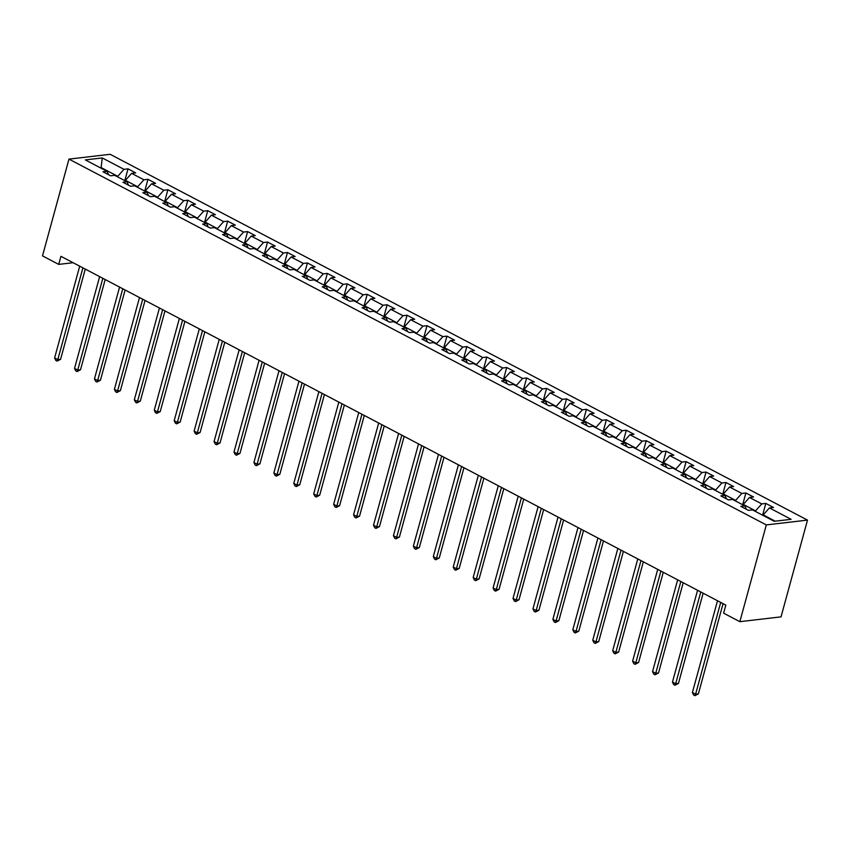 <?xml version="1.0" encoding="UTF-8"?>
<svg xmlns="http://www.w3.org/2000/svg" width="850" height="850" viewBox="0 0 850 850"><rect width="100%" height="100%" fill="white"/><g stroke="black" fill="none" stroke-linecap="round" stroke-linejoin="round"><path stroke-width="1.27" d="M807.5 520.104L110.16 154.307L68.967 159.12L766.307 524.918L807.5 520.104L781.033 616.866L739.84 621.679L766.307 524.918M108.588 174.728L107.036 171.307L102.978 171.785L110.638 175.801L114.707 175.334L126.969 181.762L122.91 182.24L130.571 186.256L134.64 185.789L146.901 192.217L142.843 192.695L150.503 196.722L154.572 196.244L166.834 202.672L162.775 203.15L170.436 207.177L174.505 206.699L186.766 213.127L182.697 213.605L190.368 217.632L194.427 217.154L206.699 223.582L202.629 224.06L210.301 228.087L214.359 227.609L226.631 234.037L222.562 234.515L230.233 238.542L234.292 238.064L246.564 244.492L242.494 244.97L250.166 248.997L254.224 248.519L266.486 254.947L262.427 255.425L270.087 259.452L274.157 258.974L286.418 265.402L282.359 265.88L290.02 269.907L294.089 269.429L306.351 275.868L302.292 276.335L309.953 280.362L314.022 279.884L326.283 286.322L322.224 286.79L329.885 290.817L333.954 290.339L346.216 296.777L342.157 297.245L349.817 301.272L353.876 300.794L366.148 307.233L362.079 307.7L369.75 311.727L373.809 311.249L386.081 317.688L382.011 318.155L389.683 322.182L393.741 321.704L406.013 328.142L401.944 328.61L409.615 332.637L413.674 332.159L425.935 338.598L421.876 339.065L429.547 343.092L433.606 342.614L445.868 349.053L441.809 349.52L449.469 353.547L453.539 353.069L465.8 359.507L461.741 359.975L469.402 364.002L473.471 363.524L485.733 369.962L481.674 370.43L489.334 374.457L493.404 373.979L505.665 380.418L501.606 380.885L509.267 384.912L513.326 384.434L525.597 390.873L521.528 391.34L529.199 395.367L533.258 394.889L545.53 401.328L541.461 401.795L549.132 405.822L553.191 405.344L565.463 411.783L561.393 412.25L569.064 416.277L573.123 415.799L585.395 422.237L581.326 422.716L588.997 426.732L593.056 426.254L605.317 432.692L601.258 433.171L608.919 437.187L612.988 436.709L625.249 443.147L621.191 443.626L628.851 447.642L632.921 447.164L645.182 453.603L641.123 454.081L648.784 458.097L652.853 457.619L665.114 464.058L661.056 464.536L668.716 468.552L672.786 468.074L685.047 474.513L680.977 474.991L688.649 479.007L692.707 478.529L704.979 484.967L700.91 485.446L708.581 489.462L712.64 488.984L724.912 495.422L720.843 495.901L728.514 499.917L732.572 499.439L744.844 505.877L740.775 506.356L748.446 510.372L752.505 509.894L774.222 521.294L791.148 519.318L769.431 507.918L773.489 507.45L765.829 503.423L762.609 515.196M107.036 171.307L85.319 159.917L102.244 157.941L123.962 169.331L128.031 168.852L124.812 180.625M765.829 503.423L761.759 503.901L749.498 497.462L753.557 496.995L745.896 492.968L741.827 493.446L729.566 487.007L733.624 486.54L725.964 482.513L721.905 482.991L709.633 476.553L713.702 476.074L706.031 472.058L701.972 472.536L689.701 466.098L693.77 465.619L686.099 461.603L682.04 462.081L669.768 455.642L673.838 455.164L666.166 451.148L662.107 451.626L649.846 445.188L653.905 444.709L646.234 440.693L642.175 441.171L629.914 434.733L633.972 434.254L626.312 430.238L622.242 430.716L609.981 424.277L614.04 423.799L606.379 419.783L602.31 420.261L590.049 413.822L594.107 413.344L586.447 409.328L582.378 409.806L570.116 403.368L574.175 402.889L566.514 398.873L562.456 399.351L550.184 392.913L554.253 392.434L546.582 388.418L542.523 388.896L530.251 382.457L534.321 381.979L526.649 377.963L522.591 378.441L510.319 372.002L514.388 371.524L506.717 367.508L502.658 367.986L490.386 361.547L494.456 361.069L486.784 357.053L482.726 357.521L470.464 351.092L474.523 350.614L466.862 346.598L462.793 347.066L450.532 340.638L454.591 340.159L446.93 336.143L442.861 336.611L430.599 330.183L434.658 329.704L426.998 325.688L422.928 326.156L410.667 319.728L414.726 319.249L407.065 315.233L402.996 315.701L390.734 309.272L394.804 308.794L387.132 304.778L383.074 305.246L370.802 298.817L374.871 298.339L367.2 294.323L363.141 294.791L350.869 288.362L354.939 287.884L347.267 283.868L343.209 284.336L330.937 277.908L335.006 277.429L327.335 273.413L323.276 273.881L311.015 267.452L315.074 266.974L307.413 262.958L303.344 263.426L291.082 256.998L295.141 256.519L287.481 252.503L283.411 252.971L271.15 246.542L275.209 246.064L267.548 242.048L263.479 242.516L251.218 236.087L255.276 235.609L247.616 231.593L243.546 232.061L231.285 225.633L235.354 225.154L227.683 221.138L223.624 221.606L211.352 215.178L215.422 214.699L207.751 210.673L203.692 211.151L191.42 204.722L195.489 204.244L187.818 200.218L183.759 200.696L171.488 194.268L175.557 193.789L167.886 189.762L163.827 190.241L151.566 183.812L155.624 183.334L147.964 179.308L143.894 179.786L131.633 173.357L135.692 172.879L128.031 168.852M739.84 621.679L723.616 613.169L725.815 605.104L60.934 256.328L58.724 264.392L73.1 262.714M125.258 180.869L125.407 180.327L137.679 186.756L137.53 187.298M128.52 185.183L126.969 181.762M131.633 173.357L125.407 180.327M143.894 179.786L137.679 186.756M145.191 191.324L145.339 190.782L157.611 197.211L157.462 197.752M148.452 195.638L146.901 192.217M151.566 183.812L145.339 190.782M163.827 190.241L157.611 197.211M165.123 201.779L165.272 201.238L177.544 207.666L177.395 208.218M168.385 206.093L166.834 202.672M171.488 194.268L165.272 201.238M183.759 200.696L177.544 207.666M185.056 212.234L185.204 211.692L197.466 218.121L197.317 218.673M188.317 216.548L186.766 213.127M191.42 204.722L185.204 211.692M203.692 211.151L197.466 218.121M204.988 222.689L205.137 222.148L217.398 228.576L217.249 229.128M208.25 227.003L206.699 223.582M211.352 215.178L205.137 222.148M223.624 221.606L217.398 228.576M224.921 233.144L225.069 232.602L237.331 239.031L237.182 239.583M228.183 237.458L226.631 234.037M231.285 225.633L225.069 232.602M243.546 232.061L237.331 239.031M244.853 243.599L245.002 243.058L257.263 249.486L257.114 250.038M248.115 247.913L246.564 244.492M251.218 236.087L245.002 243.058M263.479 242.516L257.263 249.486M264.786 254.054L264.934 253.512L277.196 259.941L277.047 260.493M268.037 258.368L266.486 254.947M271.15 246.542L264.934 253.512M283.411 252.971L277.196 259.941M284.707 264.509L284.856 263.967L297.128 270.396L296.979 270.948M287.969 268.823L286.418 265.402M291.082 256.998L284.856 263.967M303.344 263.426L297.128 270.396M304.64 274.964L304.789 274.422L317.061 280.851L316.912 281.403M307.902 279.278L306.351 275.868M311.015 267.452L304.789 274.422M323.276 273.881L317.061 280.851M324.572 285.419L324.721 284.877L336.993 291.306L336.844 291.858M327.834 289.733L326.283 286.322M330.937 277.908L324.721 284.877M343.209 284.336L336.993 291.306M344.505 295.874L344.654 295.332L356.915 301.761L356.766 302.313M347.767 300.188L346.216 296.777M350.869 288.362L344.654 295.332M363.141 294.791L356.915 301.761M364.438 306.329L364.586 305.788L376.848 312.216L376.699 312.768M367.699 310.643L366.148 307.233M370.802 298.817L364.586 305.788M383.074 305.246L376.848 312.216M384.37 316.784L384.519 316.243L396.78 322.671L396.631 323.223M387.632 321.098L386.081 317.688M390.734 309.272L384.519 316.243M402.996 315.701L396.78 322.671M404.303 327.239L404.451 326.697L416.712 333.136L416.564 333.678M407.564 331.564L406.013 328.142M410.667 319.728L404.451 326.697M422.928 326.156L416.712 333.136M424.235 337.694L424.384 337.152L436.645 343.591L436.496 344.133M427.486 342.019L425.935 338.598M430.599 330.183L424.384 337.152M442.861 336.611L436.645 343.591M444.157 348.149L444.306 347.608L456.578 354.046L456.429 354.588M447.419 352.474L445.868 349.053M450.532 340.638L444.306 347.608M462.793 347.066L456.578 354.046M464.089 358.604L464.238 358.062L476.51 364.501L476.361 365.043M467.351 362.929L465.8 359.507M470.464 351.092L464.238 358.062M482.726 357.521L476.51 364.501M484.022 369.059L484.171 368.517L496.442 374.956L496.294 375.498M487.284 373.384L485.733 369.962M490.386 361.547L484.171 368.517M502.658 367.986L496.442 374.956M503.954 379.514L504.103 378.973L516.375 385.411L516.226 385.953M507.216 383.839L505.665 380.418M510.319 372.002L504.103 378.973M522.591 378.441L516.375 385.411M523.887 389.969L524.036 389.428L536.297 395.866L536.148 396.408M527.149 394.294L525.597 390.873M530.251 382.457L524.036 389.428M542.523 388.896L536.297 395.866M543.819 400.424L543.968 399.882L556.229 406.321L556.081 406.863M547.081 404.749L545.53 401.328M550.184 392.913L543.968 399.882M562.456 399.351L556.229 406.321M563.752 410.879L563.901 410.337L576.162 416.776L576.013 417.318M567.014 415.204L565.463 411.783M570.116 403.368L563.901 410.337M582.378 409.806L576.162 416.776M583.684 421.334L583.833 420.793L596.094 427.231L595.946 427.773M586.936 425.659L585.395 422.237M590.049 413.822L583.833 420.793M602.31 420.261L596.094 427.231M603.617 431.789L603.766 431.248L616.027 437.686L615.878 438.228M606.868 436.114L605.317 432.692M609.981 424.277L603.766 431.248M622.242 430.716L616.027 437.686M623.539 442.244L623.688 441.703L635.959 448.141L635.811 448.683M626.801 446.569L625.249 443.147M629.914 434.733L623.688 441.703M642.175 441.171L635.959 448.141M643.471 452.699L643.62 452.158L655.892 458.596L655.743 459.138M646.733 457.024L645.182 453.603M649.846 445.188L643.62 452.158M662.107 451.626L655.892 458.596M663.404 463.154L663.553 462.612L675.824 469.051L675.676 469.593M666.666 467.479L665.114 464.058M669.768 455.642L663.553 462.612M682.04 462.081L675.824 469.051M683.336 473.62L683.485 473.067L695.746 479.506L695.597 480.048M686.598 477.934L685.047 474.513M689.701 466.098L683.485 473.067M701.972 472.536L695.746 479.506M703.269 484.075L703.418 483.522L715.679 489.961L715.53 490.503M706.531 488.389L704.979 484.967M709.633 476.553L703.418 483.522M721.905 482.991L715.679 489.961M723.201 494.53L723.35 493.978L735.611 500.416L735.463 500.958M726.463 498.844L724.912 495.422M729.566 487.007L723.35 493.978M741.827 493.446L735.611 500.416M743.134 504.985L743.282 504.433L755.544 510.871L755.395 511.413M746.396 509.299L744.844 505.877M749.498 497.462L743.282 504.433M761.759 503.901L755.544 510.871M763.066 515.44L763.215 514.888L775.2 521.178M769.431 507.918L763.215 514.888M58.724 264.392L42.5 255.882L68.967 159.12M100.991 168.13L101.139 167.588L100.162 167.705M117.598 176.843L117.746 176.301L101.139 167.588L102.244 157.941M123.962 169.331L117.746 176.301M745.896 492.968L742.677 504.741M725.964 482.513L722.744 494.286M706.031 472.058L702.812 483.831M686.099 461.603L682.879 473.376M666.166 451.148L662.947 462.921M646.234 440.693L643.014 452.466M626.312 430.238L623.082 442.011M606.379 419.783L603.16 431.556M586.447 409.328L583.227 421.101M566.514 398.873L563.295 410.646M546.582 388.418L543.362 400.191M526.649 377.963L523.43 389.736M506.717 367.508L503.498 379.281M486.784 357.053L483.565 368.826M466.862 346.598L463.632 358.371M446.93 336.143L443.711 347.916M426.998 325.688L423.778 337.461M407.065 315.233L403.846 327.006M387.132 304.778L383.913 316.551M367.2 294.323L363.981 306.096M347.267 283.868L344.048 295.641M327.335 273.413L324.116 285.186M307.413 262.958L304.183 274.731M287.481 252.503L284.261 264.276M267.548 242.048L264.329 253.821M247.616 231.593L244.396 243.366M227.683 221.138L224.464 232.911M207.751 210.673L204.531 222.456M187.818 200.218L184.599 211.99M167.886 189.762L164.666 201.535M147.964 179.308L144.734 191.08M720.704 602.416L695.597 694.195L692.399 692.516L717.506 600.748M723.063 603.659L698.381 693.866L695.597 694.195L694.896 695.693L693.621 695.024L692.399 692.516M698.381 693.866L694.896 695.693M700.772 591.961L675.665 683.74L672.467 682.061L697.574 590.293M703.131 593.204L678.449 683.411L675.665 683.74L674.964 685.238L673.689 684.569L672.467 682.061M678.449 683.411L674.964 685.238M680.839 581.506L655.732 673.285L652.545 671.606L677.652 579.838M683.198 582.749L658.516 672.956L655.732 673.285L655.042 674.783L653.756 674.114L652.545 671.606M658.516 672.956L655.042 674.783M660.907 571.051L635.8 662.83L632.612 661.151L657.719 569.383M663.266 572.294L638.584 662.501L635.8 662.83L635.109 664.328L633.824 663.659L632.612 661.151M638.584 662.501L635.109 664.328M640.974 560.596L615.867 652.375L612.68 650.696L637.787 558.928M643.333 561.839L618.651 652.046L615.867 652.375L615.177 653.873L613.902 653.204L612.68 650.696M618.651 652.046L615.177 653.873M621.053 550.141L595.946 641.92L592.747 640.241L617.854 548.473M623.401 551.384L598.729 641.591L595.946 641.92L595.244 643.418L593.969 642.749L592.747 640.241M598.729 641.591L595.244 643.418M601.12 539.686L576.013 631.465L572.815 629.786L597.922 538.018M603.468 540.929L578.797 631.136L576.013 631.465L575.312 632.963L574.037 632.294L572.815 629.786M578.797 631.136L575.312 632.963M581.188 529.231L556.081 621.01L552.883 619.331L577.989 527.563M583.546 530.474L558.864 620.681L556.081 621.01L555.379 622.508L554.104 621.839L552.883 619.331M558.864 620.681L555.379 622.508M561.255 518.776L536.148 610.555L532.95 608.876L558.057 517.108M563.614 520.019L538.932 610.226L536.148 610.555L535.447 612.053L534.172 611.384L532.95 608.876M538.932 610.226L535.447 612.053M541.322 508.321L516.216 600.1L513.017 598.421L538.124 506.653M543.681 509.564L518.999 599.771L516.216 600.1L515.514 601.598L514.239 600.929L513.017 598.421M518.999 599.771L515.514 601.598M521.39 497.866L496.283 589.645L493.096 587.966L518.202 496.188M523.749 499.109L499.067 589.316L496.283 589.645L495.592 591.143L494.307 590.474L493.096 587.966M499.067 589.316L495.592 591.143M501.457 487.411L476.351 579.19L473.163 577.511L498.27 485.733M503.816 488.644L479.134 578.861L476.351 579.19L475.66 580.688L474.374 580.019L473.163 577.511M479.134 578.861L475.66 580.688M481.525 476.956L456.418 568.735L453.231 567.056L478.337 475.277M483.884 478.189L459.202 568.406L456.418 568.735L455.728 570.233L454.453 569.564L453.231 567.056M459.202 568.406L455.728 570.233M461.603 466.501L436.496 558.28L433.298 556.601L458.405 464.822M463.951 467.734L439.269 557.951L436.496 558.28L435.795 559.778L434.52 559.109L433.298 556.601M439.269 557.951L435.795 559.778M441.671 456.046L416.564 547.825L413.366 546.146L438.473 454.368M444.019 457.279L419.348 547.496L416.564 547.825L415.862 549.323L414.587 548.654L413.366 546.146M419.348 547.496L415.862 549.323M421.738 445.591L396.631 537.37L393.433 535.691L418.54 443.913M424.097 446.824L399.415 537.041L396.631 537.37L395.93 538.868L394.655 538.188L393.433 535.691M399.415 537.041L395.93 538.868M401.806 435.136L376.699 526.915L373.501 525.236L398.608 433.457M404.164 436.369L379.483 526.586L376.699 526.915L375.998 528.413L374.723 527.733L373.501 525.236M379.483 526.586L375.998 528.413M381.873 424.681L356.766 516.46L353.568 514.781L378.675 423.002M384.232 425.914L359.55 516.131L356.766 516.46L356.065 517.958L354.79 517.278L353.568 514.781M359.55 516.131L356.065 517.958M361.941 414.226L336.834 506.005L333.646 504.326L358.753 412.547M364.299 415.459L339.618 505.676L336.834 506.005L336.143 507.503L334.858 506.823L333.646 504.326M339.618 505.676L336.143 507.503M342.008 403.771L316.901 495.55L313.714 493.871L338.821 402.092M344.367 405.004L319.685 495.221L316.901 495.55L316.211 497.038L314.925 496.368L313.714 493.871M319.685 495.221L316.211 497.038M322.076 393.316L296.969 485.095L293.781 483.416L318.888 391.638M324.434 394.549L299.752 484.766L296.969 485.095L296.278 486.582L295.003 485.913L293.781 483.416M299.752 484.766L296.278 486.582M302.143 382.861L277.036 474.64L273.849 472.961L298.956 381.183M304.502 384.094L279.82 474.311L277.036 474.64L276.346 476.127L275.071 475.458L273.849 472.961M279.82 474.311L276.346 476.127M282.221 372.406L257.114 464.185L253.916 462.506L279.023 370.728M284.569 373.639L259.898 463.856L257.114 464.185L256.413 465.672L255.138 465.003L253.916 462.506M259.898 463.856L256.413 465.672M262.289 361.951L237.182 453.73L233.984 452.051L259.091 360.272M264.637 363.184L239.966 453.401L237.182 453.73L236.481 455.217L235.206 454.548L233.984 452.051M239.966 453.401L236.481 455.217M242.356 351.496L217.249 443.275L214.051 441.596L239.158 349.817M244.715 352.729L220.033 442.946L217.249 443.275L216.548 444.763L215.273 444.093L214.051 441.596M220.033 442.946L216.548 444.763M222.424 341.041L197.317 432.82L194.119 431.141L219.226 339.362M224.782 342.274L200.101 432.491L197.317 432.82L196.616 434.308L195.341 433.638L194.119 431.141M200.101 432.491L196.616 434.308M202.491 330.586L177.384 422.365L174.186 420.686L199.293 328.908M204.85 331.819L180.168 422.036L177.384 422.365L176.694 423.853L175.408 423.183L174.186 420.686M180.168 422.036L176.694 423.853M182.559 320.131L157.452 411.91L154.264 410.231L179.371 318.453M184.917 321.364L160.236 411.581L157.452 411.91L156.761 413.397L155.476 412.728L154.264 410.231M160.236 411.581L156.761 413.397M162.626 309.676L137.519 401.444L134.332 399.776L159.439 307.998M164.985 310.909L140.303 401.126L137.519 401.444L136.829 402.942L135.554 402.273L134.332 399.776M140.303 401.126L136.829 402.942M142.694 299.221L117.587 390.989L114.399 389.321L139.506 297.543M145.053 300.454L120.371 390.671L117.587 390.989L116.896 392.487L115.621 391.818L114.399 389.321M120.371 390.671L116.896 392.487M122.772 288.766L97.665 380.534L94.467 378.866L119.574 287.087M125.12 289.999L100.449 380.216L97.665 380.534L96.964 382.033L95.689 381.363L94.467 378.866M100.449 380.216L96.964 382.033M102.839 278.311L77.733 370.079L74.534 368.411L99.641 276.632M105.188 279.544L80.516 369.761L77.733 370.079L77.031 371.578L75.756 370.908L74.534 368.411M80.516 369.761L77.031 371.578M82.907 267.856L57.8 359.624L54.602 357.956L79.709 266.178M85.266 269.089L60.584 359.306L57.8 359.624L57.099 361.123L55.824 360.453L54.602 357.956M60.584 359.306L57.099 361.123"/></g></svg>
